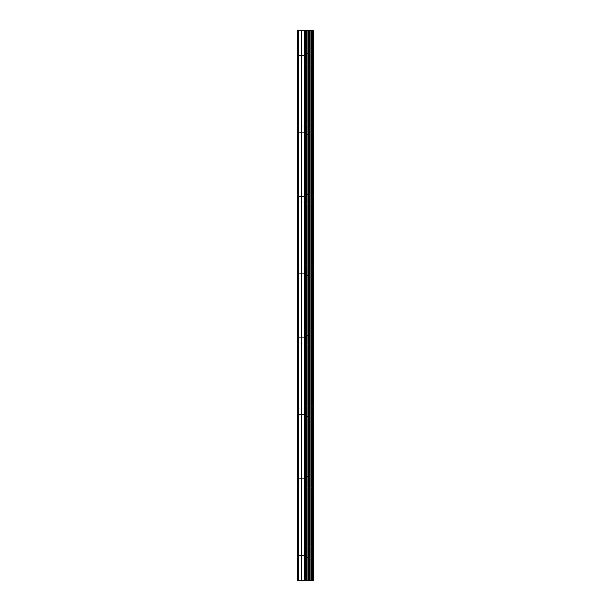 <?xml version="1.0" encoding="UTF-8"?>
<svg xmlns="http://www.w3.org/2000/svg" width="611" height="611" viewBox="0 0 611 611"><rect width="100%" height="100%" fill="white"/><g stroke="black" fill="none" stroke-linecap="round" stroke-linejoin="round"><path stroke-width="0.46" stroke-dasharray="3.06 2.29" d="M297.748 58.748L297.748 61.925L297.748 58.748M305.783 58.748L305.783 64.04L305.783 58.748M313.244 58.748L313.244 64.04L313.252 58.748M297.748 129.249L297.748 132.419L297.748 129.249M305.783 129.249L305.783 134.535L305.783 129.249M313.244 129.249L313.244 134.535L313.252 129.249M297.748 199.751L297.748 196.574L297.748 199.751M305.783 199.751L305.783 194.466L305.783 199.751M313.244 199.751L313.244 194.466L313.252 199.751M297.748 270.253L297.748 267.076L297.748 270.253M305.783 270.253L305.783 264.96L305.783 270.253M313.244 270.253L313.244 264.96L313.252 270.253M297.748 340.747L297.748 343.924L297.748 340.747M305.783 340.747L305.783 346.04L305.783 340.747M313.244 340.747L313.244 346.04L313.252 340.747M297.748 411.249L297.748 414.426L297.748 411.249M305.783 411.249L305.783 405.964L305.783 411.249M313.244 411.249L313.244 405.964L313.252 411.249M297.748 481.751L297.748 484.92L297.748 481.751M305.783 481.751L305.783 487.036L305.783 481.751M313.244 481.751L313.244 487.036L313.252 481.751M297.748 552.252L297.748 549.075L297.748 552.252M305.783 552.252L305.783 546.96L305.783 552.252M313.244 552.252L313.244 546.96L313.252 552.252M312.534 552.252L312.534 546.96L312.534 552.252M312.534 481.751L312.534 487.036L312.534 481.751M312.534 411.249L312.534 405.964L312.534 411.249M312.534 340.747L312.534 346.04L312.534 340.747M312.534 270.253L312.534 264.96L312.534 270.253M312.534 199.751L312.534 194.466L312.534 199.751M312.534 129.249L312.534 134.535L312.534 129.249M312.534 58.748L312.534 64.04L312.534 58.748M298.451 580.45L298.451 30.55L298.451 580.45L298.451 30.55L297.748 30.55L297.748 580.45L297.748 30.55L298.451 30.55L297.748 30.55L297.748 580.45L308.013 580.45L308.013 30.55L313.252 30.55L313.252 580.45L312.633 580.45L312.633 30.55M303.973 580.45L306.676 580.45L303.973 580.442M312.633 580.45L308.013 580.45M298.451 30.55L308.013 30.55M303.973 30.55L307.012 30.55L303.973 30.558M308.326 580.45L308.326 30.55M301.261 580.45L301.261 30.55M301.758 580.45L301.758 30.55M304.385 580.45L304.385 30.55M305.378 580.45L305.378 30.55M305.813 580.45L305.813 30.55M306.814 580.45L306.814 30.55M309.525 580.45L309.525 30.55M309.93 580.45L309.93 30.55M310.938 580.45L310.938 30.55M311.35 580.45L311.35 30.55M312.855 580.45L312.855 30.55M297.748 61.925L305.783 61.925L297.748 61.925M297.748 132.419L305.783 132.419L297.748 132.419M297.748 202.921L305.783 202.921L297.748 202.921M297.748 273.423L305.783 273.423L297.748 273.423M297.748 343.924L305.783 343.924L297.748 343.924M297.748 414.426L305.783 414.426L297.748 414.426M297.748 484.92L305.783 484.92L297.748 484.92M297.748 555.422L305.783 555.422L297.748 555.422M305.783 557.538L312.534 557.538L305.783 557.538M305.783 487.036L312.534 487.036L305.783 487.036M305.783 416.534L312.534 416.534L305.783 416.534M305.783 346.04L312.534 346.04L305.783 346.04M305.783 275.538L312.534 275.538L305.783 275.538M305.783 205.036L312.534 205.036L305.783 205.036M305.783 134.535L312.534 134.535L305.783 134.535M305.783 64.04L312.534 64.04L305.783 64.04M305.783 53.463L312.534 53.463L305.783 53.463M305.783 123.964L312.534 123.964L305.783 123.964M305.783 194.466L312.534 194.466L305.783 194.466M305.783 264.96L312.534 264.96L305.783 264.96M305.783 335.462L312.534 335.462L305.783 335.462M305.783 405.964L312.534 405.964L305.783 405.964M305.783 476.465L312.534 476.465L305.783 476.465M305.783 546.96L312.534 546.96L305.783 546.96M297.748 549.075L305.783 549.075L297.748 549.075M297.748 478.581L305.783 478.581L297.748 478.581M297.748 408.079L305.783 408.079L297.748 408.079M297.748 337.578L305.783 337.578L297.748 337.578M297.748 267.076L305.783 267.076L297.748 267.076M297.748 196.574L305.783 196.574L297.748 196.574M297.748 126.08L305.783 126.08L297.748 126.08M297.748 55.578L305.783 55.578L297.748 55.578"/><path stroke-width="0.92" d="M312.855 30.55L313.252 30.55L313.252 580.45L312.855 580.45L312.855 30.55L297.748 30.55L297.748 580.45L298.451 580.45L298.451 30.55M298.451 580.45L312.855 580.45M308.326 580.45L308.326 30.55M308.013 580.45L308.013 30.55M312.633 580.45L312.633 30.55M311.35 580.45L311.35 30.55M310.938 580.45L310.938 30.55M309.93 580.45L309.93 30.55M309.525 580.45L309.525 30.55M306.814 580.45L306.814 30.55M305.813 580.45L305.813 30.55M305.378 580.45L305.378 30.55M304.385 580.45L304.385 30.55M301.758 580.45L301.758 30.55M301.261 580.45L301.261 30.55"/></g></svg>

